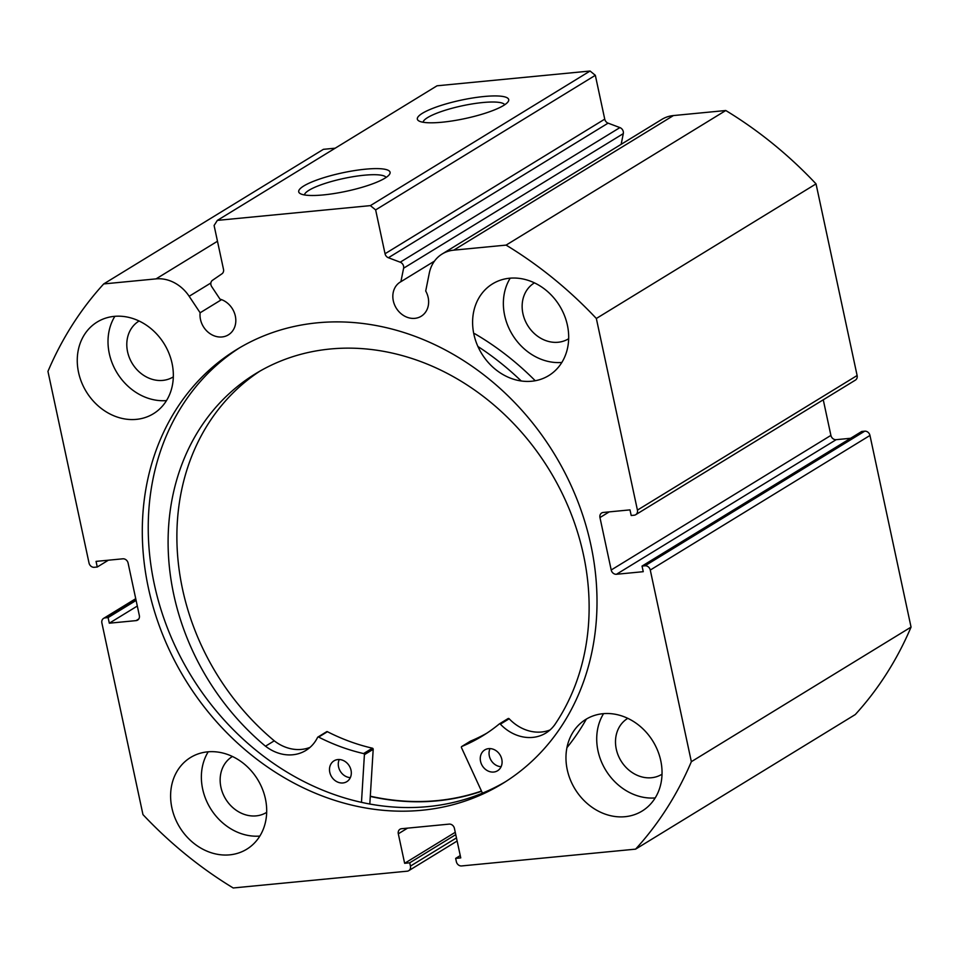 <?xml version="1.0" encoding="UTF-8"?>
<svg xmlns="http://www.w3.org/2000/svg" width="959" height="959" viewBox="0 0 959 959"><rect width="100%" height="100%" fill="white"/><g stroke="black" fill="none" stroke-linecap="round" stroke-linejoin="round"><path stroke-width="1.44" d="M482.437 793.165L461.483 747.648A0.983 0.827 58.5 0 1 461.842 746.45A203.392 172.872 -121.5 0 0 482.497 735.937A203.392 172.872 -121.5 0 0 499.231 724.009A0.983 0.827 58.5 0 1 500.382 724.165A41.417 35.207 -121.5 0 0 545.863 733.048A41.417 35.207 -121.5 0 0 554.362 725.256L554.386 725.28A235.65 200.275 -121.5 0 0 584.487 559.756A235.65 200.275 -121.5 0 0 255.502 373.746A235.65 200.275 -121.5 0 0 172.74 589.593A235.65 200.275 -121.5 0 0 265.499 746.21L265.511 746.186A41.417 35.207 -121.5 0 0 305.885 750.429A41.417 35.207 -121.5 0 0 317.573 737.411A0.983 0.827 58.5 0 1 318.64 737.087A203.392 172.872 -121.5 0 0 363.593 753.57A0.983 0.827 58.5 0 1 364.408 754.685L361.471 802.359M501.113 766.697A12.227 10.393 58.5 0 1 489.282 755.728A12.227 10.393 58.5 0 1 490.025 748.595M501.857 759.564A12.227 10.393 58.5 0 1 497.565 770.76A12.227 10.393 58.5 0 1 480.495 761.11A12.227 10.393 58.5 0 1 484.786 749.914A12.227 10.393 58.5 0 1 501.857 759.564M350.347 777.617A12.227 10.393 58.5 0 1 338.515 766.649A12.227 10.393 58.5 0 1 339.246 759.516M351.078 770.485A12.227 10.393 58.5 0 1 346.786 781.681A12.227 10.393 58.5 0 1 329.728 772.031A12.227 10.393 58.5 0 1 334.02 760.835A12.227 10.393 58.5 0 1 351.078 770.485M259.937 371.121A235.65 200.275 -121.5 0 0 181.527 584.211A235.65 200.275 -121.5 0 0 274.274 740.827A41.417 35.207 -121.5 0 0 310.045 747.361M477.894 346.463A268.916 228.554 58.5 0 1 521.228 380.987M474.753 333.708A268.916 228.554 58.5 0 1 535.242 380.747M586.381 719.058A268.916 228.554 58.5 0 1 566.937 747.66M326.36 732.017A0.983 0.827 58.5 0 1 327.427 731.705A203.392 172.872 -121.5 0 0 372.38 748.188A0.983 0.827 58.5 0 1 373.195 749.303L369.814 804.038M470.437 741.187A0.983 0.827 58.5 0 1 470.629 741.067A203.392 172.872 -121.5 0 0 486.848 733.167M499.399 723.901L508.018 718.627A0.983 0.827 58.5 0 1 509.169 718.77A41.417 35.207 -121.5 0 0 550.034 729.967M265.511 746.186L274.298 740.804M609.229 511.878L599.962 517.56A4.891 4.16 58.5 0 1 601.665 512.981A4.891 4.16 58.5 0 1 603.211 512.466L629.991 509.876L631.202 515.498L634.175 515.211A4.891 4.16 -121.5 0 0 635.721 514.695A4.891 4.16 -121.5 0 0 637.423 510.116L596.342 318.484A391.152 332.437 -121.5 0 0 506.088 245.108L453.739 250.155A36.502 31.024 -121.5 0 0 442.159 253.991A36.502 31.024 -121.5 0 0 429.296 273.111L425.712 291.009A20.043 17.034 58.5 0 1 428.158 297.47A20.043 17.034 58.5 0 1 421.205 316.242A20.043 17.034 58.5 0 1 393.31 300.838A20.043 17.034 58.5 0 1 400.263 282.054A20.043 17.034 58.5 0 1 400.898 281.694L403.607 268.208A4.891 4.16 -121.5 0 0 400.215 262.191L388.395 257.743A4.891 4.16 58.5 0 1 385.038 253.739L375.64 209.901L370.378 205.622L217.345 220.39L214.097 225.485L223.495 269.323A4.891 4.16 58.5 0 1 221.949 273.806L212.478 280.304A4.891 4.16 -121.5 0 0 210.932 284.787A4.891 4.16 -121.5 0 0 211.759 286.717L220.007 299.136A20.043 17.034 -121.5 0 1 235.339 316.074A20.043 17.034 -121.5 0 1 228.386 334.847A20.043 17.034 -121.5 0 1 200.479 319.443A20.043 17.034 -121.5 0 1 200.131 312.778L221.553 299.652M400.898 281.694L434.475 261.124M442.039 122.225A46.727 9.422 167.9 0 1 418.723 120.846A46.727 9.422 167.9 0 1 434.547 107.684A46.727 9.422 167.9 0 1 484.019 96.511A46.727 9.422 167.9 0 1 508.138 101.678A46.727 9.422 167.9 0 1 442.039 122.225M504.734 104.759A41.836 8.439 -12.1 0 0 482.833 102.529A41.836 8.439 -12.1 0 0 423.099 122.261M323.399 194.917A46.727 9.422 167.9 0 1 300.095 193.526A46.727 9.422 167.9 0 1 315.919 180.364A46.727 9.422 167.9 0 1 365.391 169.192A46.727 9.422 167.9 0 1 389.51 174.358A46.727 9.422 167.9 0 1 323.399 194.917M386.093 177.439A41.836 8.439 -12.1 0 0 364.192 175.221A41.836 8.439 -12.1 0 0 304.459 194.941M239.69 347.745A254.495 216.29 -121.5 0 0 154.315 584.247A254.495 216.29 -121.5 0 0 505.549 781.693M590.924 545.192A254.495 216.29 -121.5 0 0 236.705 349.532A254.495 216.29 -121.5 0 0 148.381 587.891A254.495 216.29 -121.5 0 0 502.6 783.539A254.495 216.29 -121.5 0 0 590.924 545.192M567.248 769.717A53.788 45.708 -121.5 0 0 642.098 811.062A53.788 45.708 -121.5 0 0 660.763 760.691A53.788 45.708 -121.5 0 0 585.913 719.346A53.788 45.708 -121.5 0 0 567.248 769.717M603.571 713.64A53.788 45.708 -121.5 0 0 597.996 750.873A53.788 45.708 -121.5 0 0 655.201 797.924M171.889 807.862A53.788 45.708 -121.5 0 0 246.751 849.206A53.788 45.708 -121.5 0 0 265.415 798.835A53.788 45.708 -121.5 0 0 190.565 757.49A53.788 45.708 -121.5 0 0 171.889 807.862M208.223 751.784A53.788 45.708 -121.5 0 0 202.649 789.017A53.788 45.708 -121.5 0 0 259.853 836.068M473.89 334.247A53.788 45.708 -121.5 0 0 548.74 375.592A53.788 45.708 -121.5 0 0 567.404 325.221A53.788 45.708 -121.5 0 0 492.554 283.864A53.788 45.708 -121.5 0 0 473.89 334.247M510.212 278.17A53.788 45.708 -121.5 0 0 504.65 315.403A53.788 45.708 -121.5 0 0 561.842 362.454M78.542 372.38A53.788 45.708 -121.5 0 0 153.392 413.737A53.788 45.708 -121.5 0 0 172.057 363.365A53.788 45.708 -121.5 0 0 97.207 322.008A53.788 45.708 -121.5 0 0 78.542 372.38M114.864 316.314A53.788 45.708 -121.5 0 0 109.29 353.535A53.788 45.708 -121.5 0 0 166.494 400.586M173.327 376.863A32.762 27.847 58.5 0 1 173.171 376.959A32.762 27.847 58.5 0 1 127.571 351.773A32.762 27.847 58.5 0 1 138.947 321.097A32.762 27.847 58.5 0 1 139.103 321.001M568.675 338.719A32.762 27.847 58.5 0 1 568.519 338.815A32.762 27.847 58.5 0 1 522.919 313.629A32.762 27.847 58.5 0 1 534.295 282.953A32.762 27.847 58.5 0 1 534.451 282.857M266.686 812.345A32.762 27.847 58.5 0 1 266.53 812.441A32.762 27.847 58.5 0 1 220.93 787.255A32.762 27.847 58.5 0 1 232.306 756.567A32.762 27.847 58.5 0 1 232.462 756.471M662.034 774.201A32.762 27.847 58.5 0 1 661.878 774.297A32.762 27.847 58.5 0 1 616.277 749.111A32.762 27.847 58.5 0 1 627.654 718.423A32.762 27.847 58.5 0 1 627.809 718.339M135.806 599.075L105.13 617.872A4.891 4.16 -121.5 0 0 103.584 618.387A4.891 4.16 -121.5 0 0 101.882 622.966L142.963 814.599A391.152 332.437 -121.5 0 0 233.217 887.974L407.191 871.192A4.891 4.16 -121.5 0 0 408.75 870.676A4.891 4.16 -121.5 0 0 410.44 866.097L456.46 837.902M407.575 828.132L398.309 833.815L404.638 863.304L409.733 862.812L410.44 866.097M398.309 833.815A4.891 4.16 58.5 0 1 400.011 829.235A4.891 4.16 58.5 0 1 401.557 828.72L449.172 824.117A4.891 4.16 58.5 0 1 454.422 828.396L460.752 857.897L455.645 858.389L456.352 861.661A4.891 4.16 -121.5 0 0 461.603 865.941L635.589 849.147A391.152 332.437 -121.5 0 0 691.355 761.686L650.274 570.054A4.891 4.16 -121.5 0 0 645.011 565.786L864.706 431.178L861.733 431.466L642.039 566.074L645.011 565.786M616.469 574.273A4.891 4.16 58.5 0 1 611.207 569.994L830.902 435.398A4.891 4.16 -121.5 0 0 836.164 439.678L616.469 574.273L643.249 571.684L642.039 566.074M599.962 517.56L611.207 569.994M335.182 148.189L323.411 149.328L103.716 283.924L156.065 278.877A36.502 31.024 58.5 0 1 189.163 296.283L200.131 312.778M103.716 283.924A391.152 332.437 -121.5 0 0 47.95 371.385L89.031 563.029A4.891 4.16 -121.5 0 0 94.294 567.296L97.267 567.009L96.056 561.387L122.836 558.809A4.891 4.16 58.5 0 1 128.098 563.077L139.343 615.522A4.891 4.16 58.5 0 1 137.64 620.101A4.891 4.16 58.5 0 1 136.094 620.617L138.803 618.951M105.13 617.872L108.103 617.584L109.314 623.194L136.094 620.617M370.378 205.622L590.073 71.026L437.04 85.795L217.345 220.39M590.073 71.026L595.335 75.305L375.64 209.901M385.038 253.739L604.733 119.144L595.335 75.305M604.733 119.144A4.891 4.16 -121.5 0 0 608.09 123.148L388.395 257.743M400.215 262.191L619.91 127.595L608.09 123.148M619.91 127.595A4.891 4.16 58.5 0 1 623.302 133.613L403.607 268.208M621.156 144.329L623.302 133.613M637.423 510.116L857.118 375.52L816.037 183.888A391.152 332.437 -121.5 0 0 725.783 110.513L673.434 115.559A36.502 31.024 -121.5 0 0 661.854 119.395L442.159 253.991M857.118 375.52A4.891 4.16 58.5 0 1 855.416 380.1L635.721 514.695M830.902 435.398L823.266 399.795M850.621 438.275L836.164 439.678M864.706 431.178A4.891 4.16 58.5 0 1 869.969 435.458L650.274 570.054M635.589 849.147L855.284 714.551A391.152 332.437 -121.5 0 0 911.05 627.09L869.969 435.458M691.355 761.686L911.05 627.09M816.037 183.888L596.342 318.484M506.088 245.108L725.783 110.513M108.379 560.2L97.267 567.009M137.305 606.052L109.314 623.194M136.106 600.43L108.103 617.584M455.765 834.618L409.733 862.812M455.261 832.292L404.638 863.304M460.248 855.572L455.645 858.389M370.282 796.426A254.495 216.29 -121.5 0 0 481.574 791.283M481.466 791.055A254.243 216.087 58.5 0 1 370.306 796.198M364.408 754.685L373.195 749.303M363.593 753.57L372.38 748.188M318.64 737.087L327.427 731.705M461.842 746.45L470.629 741.067M500.382 724.165L509.169 718.77M156.065 278.877L217.477 241.248M453.739 250.155L673.434 115.559M189.163 296.283L210.872 282.989M317.849 737.099L326.635 731.717M499.303 723.949L508.09 718.567M461.747 746.498L470.533 741.115M457.131 841.031L408.75 870.676M103.584 618.387L135.734 598.68"/></g></svg>
